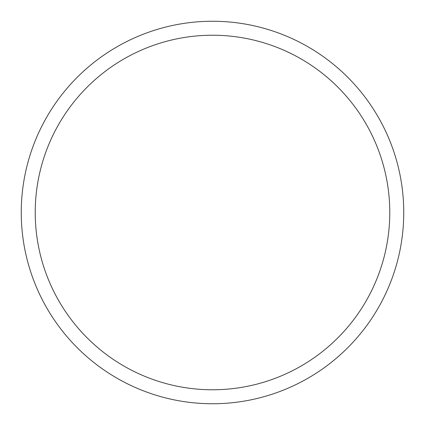 <?xml version="1.0" encoding="UTF-8"?>
<svg xmlns="http://www.w3.org/2000/svg" width="425" height="425" viewBox="0 0 425 425"><rect width="100%" height="100%" fill="white"/><g stroke="black" fill="none" stroke-linecap="round" stroke-linejoin="round"><path stroke-width="0.64" d="M212.5 21.25A191.25 191.25 0 0 0 21.25 212.5A191.25 191.25 0 0 0 212.5 403.75A191.25 191.25 0 0 0 403.75 212.5A191.25 191.25 0 0 0 212.5 21.25M212.5 35.227A177.273 177.273 0 0 0 35.227 212.5A177.273 177.273 0 0 0 212.5 389.773A177.273 177.273 0 0 0 389.773 212.5A177.273 177.273 0 0 0 212.5 35.227"/></g></svg>

